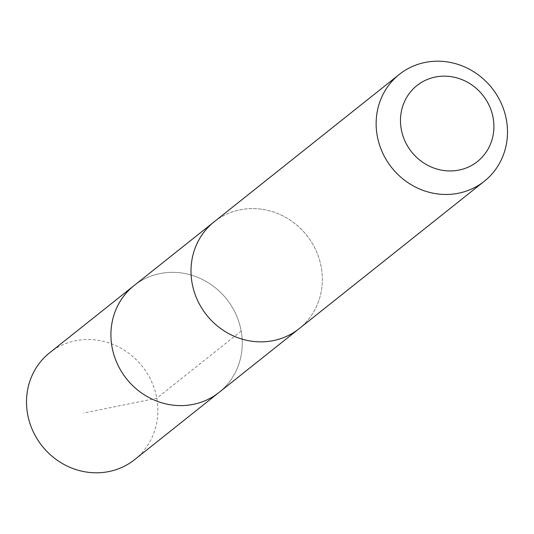 <?xml version="1.0" encoding="UTF-8"?>
<svg xmlns="http://www.w3.org/2000/svg" width="534" height="534" viewBox="0 0 534 534"><rect width="100%" height="100%" fill="white"/><g stroke="black" fill="none" stroke-linecap="round" stroke-linejoin="round"><path stroke-width="0.4" stroke-dasharray="2.67 2" d="M134.081 285.57A68.259 63.98 -128.5 0 1 226.643 299.127A68.259 63.98 -128.5 0 1 219.107 392.377A68.259 63.98 -128.5 0 0 226.643 299.127A68.259 63.98 -128.5 0 0 134.081 285.57M134.708 459.58A68.272 63.987 51.5 0 0 141.937 365.93A68.272 63.987 51.5 0 0 49.669 352.754M206.945 315.44A68.252 63.973 51.5 0 0 299.2 328.604A68.252 63.973 51.5 0 0 306.429 234.98A68.252 63.973 51.5 0 0 214.181 221.81A68.252 63.973 51.5 0 0 206.945 315.44M298.119 329.465L299.2 328.604A68.272 63.987 51.5 0 0 306.443 234.973A68.272 63.987 51.5 0 0 214.167 221.797L213.099 222.671M241.174 331.053L156.776 398.244L83.504 413.082"/><path stroke-width="0.8" d="M298.119 329.465L219.107 392.377A68.259 63.98 -128.5 0 1 126.838 379.207A68.259 63.98 -128.5 0 1 134.081 285.57L49.669 352.754A68.272 63.987 51.5 0 0 42.433 446.404A68.272 63.987 51.5 0 0 134.708 459.58L219.107 392.377A68.259 63.98 -128.5 0 1 126.838 379.207A68.259 63.98 -128.5 0 1 134.081 285.57L213.099 222.671M399.299 74.42L214.167 221.797A68.272 63.987 51.5 0 0 206.625 315.06A68.272 63.987 51.5 0 0 299.207 328.624L484.338 181.24A68.272 63.987 51.5 0 0 491.567 87.596A68.272 63.987 51.5 0 0 399.299 74.42A68.272 63.987 51.5 0 0 391.756 167.683A68.272 63.987 51.5 0 0 484.338 181.24M482.582 94.932A48.561 45.517 51.5 0 0 403.083 105.138A48.561 45.517 51.5 0 0 455.909 170.586A48.561 45.517 51.5 0 0 482.582 94.932"/></g></svg>
